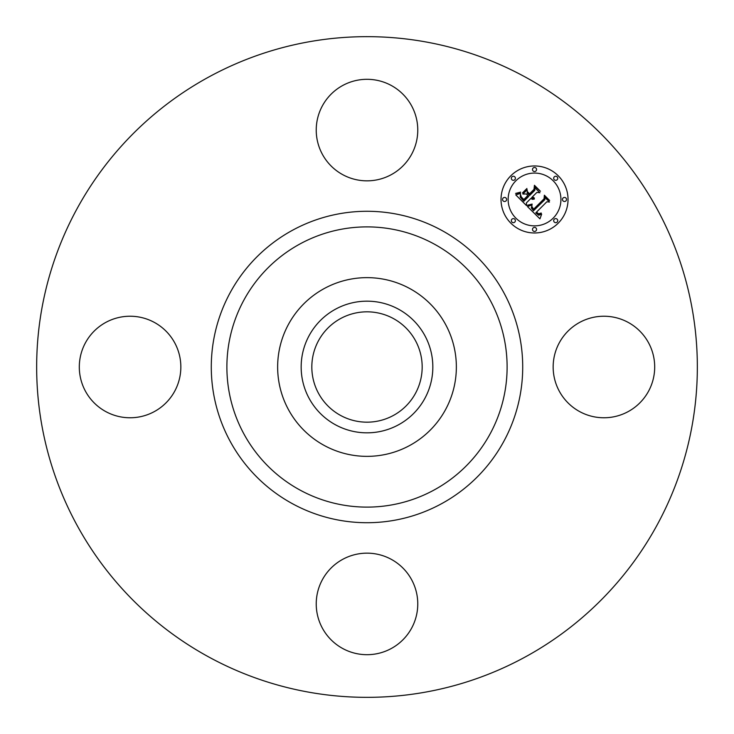 <?xml version="1.0" encoding="UTF-8"?>
<svg xmlns="http://www.w3.org/2000/svg" width="734" height="734" viewBox="0 0 734 734"><rect width="100%" height="100%" fill="white"/><g stroke="black" fill="none" stroke-linecap="round" stroke-linejoin="round"><path stroke-width="0.55" stroke-dasharray="3.67 2.75" d="M559.372 342.659A50.774 50.774 0 0 1 628.267 322.446A50.774 50.774 0 0 1 648.48 391.341A50.774 50.774 0 0 1 579.585 411.554A50.774 50.774 0 0 1 559.372 342.659M208.621 656.902A330.346 330.346 0 0 1 77.098 208.621A330.346 330.346 0 0 1 525.379 77.098A330.346 330.346 0 0 1 656.902 525.379A330.346 330.346 0 0 1 208.621 656.902M393.452 318.584A55.169 55.169 0 0 1 415.416 393.452A55.169 55.169 0 0 1 340.548 415.416A55.169 55.169 0 0 1 318.584 340.548A55.169 55.169 0 0 1 393.452 318.584M391.341 559.372A50.774 50.774 0 0 1 411.554 628.267A50.774 50.774 0 0 1 342.659 648.48A50.774 50.774 0 0 1 322.446 579.585A50.774 50.774 0 0 1 391.341 559.372M174.628 391.341A50.774 50.774 0 0 1 105.733 411.554A50.774 50.774 0 0 1 85.52 342.659A50.774 50.774 0 0 1 154.415 322.446A50.774 50.774 0 0 1 174.628 391.341M342.659 174.628A50.774 50.774 0 0 1 322.446 105.733A50.774 50.774 0 0 1 391.341 85.52A50.774 50.774 0 0 1 411.554 154.415A50.774 50.774 0 0 1 342.659 174.628M510.836 175.775A33.507 33.507 0 0 0 510.836 223.164A33.507 33.507 0 0 0 558.225 223.164A33.507 33.507 0 0 0 558.225 175.775A33.507 33.507 0 0 0 510.836 175.775M553.197 218.136A26.396 26.396 0 0 0 553.197 180.803A26.396 26.396 0 0 0 515.864 180.803A26.396 26.396 0 0 0 515.864 218.136A26.396 26.396 0 0 0 553.197 218.136M514.791 222.081A2.028 2.028 0 0 0 514.791 219.209A2.028 2.028 0 0 0 511.919 219.209A2.028 2.028 0 0 0 511.919 222.081A2.028 2.028 0 0 0 514.791 222.081M514.791 179.72A2.028 2.028 0 0 0 514.791 176.848A2.028 2.028 0 0 0 511.919 176.848A2.028 2.028 0 0 0 511.919 179.72A2.028 2.028 0 0 0 514.791 179.72M506.02 200.905A2.028 2.028 0 0 0 506.02 198.033A2.028 2.028 0 0 0 503.139 198.033A2.028 2.028 0 0 0 503.139 200.905A2.028 2.028 0 0 0 506.02 200.905M557.152 179.72A2.028 2.028 0 0 0 557.152 176.848A2.028 2.028 0 0 0 554.28 176.848A2.028 2.028 0 0 0 554.28 179.72A2.028 2.028 0 0 0 557.152 179.72M535.967 170.949A2.028 2.028 0 0 0 535.967 168.077A2.028 2.028 0 0 0 533.095 168.077A2.028 2.028 0 0 0 533.095 170.949A2.028 2.028 0 0 0 535.967 170.949M554.28 219.209A2.028 2.028 0 0 0 554.28 222.081A2.028 2.028 0 0 0 557.152 222.081A2.028 2.028 0 0 0 557.152 219.209A2.028 2.028 0 0 0 554.28 219.209M533.095 227.98A2.028 2.028 0 0 0 533.095 230.861A2.028 2.028 0 0 0 535.967 230.861A2.028 2.028 0 0 0 535.967 227.98A2.028 2.028 0 0 0 533.095 227.98M563.051 198.033A2.028 2.028 0 0 0 563.051 200.905A2.028 2.028 0 0 0 565.923 200.905A2.028 2.028 0 0 0 565.923 198.033A2.028 2.028 0 0 0 563.051 198.033M526.489 205.593L526.425 202.859L530.792 198.492L532.526 199.364L534.315 199.07L531.664 197.62L532.15 197.134L534.407 198.07L532.425 196.859L536.884 192.4L539.912 192.748L534.829 187.656L534.811 190.335L529.59 195.547L527.223 193.18L527.205 189.721L522.865 194.06L526.269 193.969L527.829 195.528L523.837 199.529L521.333 196.969L520.562 194.703L521.076 197.217L523.81 200.061L528.095 195.785L528.719 196.418L523.874 201.263L520.222 197.061L520.544 193.437L515.736 194.849L526.489 205.593M527.434 206.548L539.949 218.851L541.655 214.135L538.701 215.255L535.756 212.878L536.37 212.484L538.958 214.31L541.206 213.475L541.197 212.998L538.655 213.833L536.526 212.098L546.83 201.795L549.491 202.033L544.766 197.299L544.857 199.648L533.508 210.75L531.324 207.915L532.077 204.914L527.434 206.548M522.47 192.941L526.939 188.473L522.47 192.941M527.434 205.245L528.608 205.456L532.141 204.08L527.434 205.245M515.58 193.427L518.406 193.427L520.617 192.125L515.58 193.427M531.82 206.392L531.884 207.795L533.664 209.805L544.454 199.024L544.646 196.051L549.647 200.492L544.362 195.198L544.059 198.795L533.636 209.19L531.82 206.392M527.452 191.666L529.553 194.327L534.389 189.491L534.737 186.142L540.435 191.271L534.435 185.28L534.003 189.363L529.572 193.794L527.452 191.666"/><path stroke-width="1.1" d="M559.372 342.659A50.774 50.774 0 0 1 628.267 322.446A50.774 50.774 0 0 1 648.48 391.341A50.774 50.774 0 0 1 579.585 411.554A50.774 50.774 0 0 1 559.372 342.659M208.621 656.902A330.346 330.346 0 0 1 77.098 208.621A330.346 330.346 0 0 1 525.379 77.098A330.346 330.346 0 0 1 656.902 525.379A330.346 330.346 0 0 1 208.621 656.902M340.548 415.416A55.169 55.169 0 0 1 318.584 340.548A55.169 55.169 0 0 1 393.452 318.584A55.169 55.169 0 0 1 415.416 393.452A55.169 55.169 0 0 1 340.548 415.416M335.438 309.225A65.831 65.831 0 0 0 309.225 398.562A65.831 65.831 0 0 0 398.562 424.775A65.831 65.831 0 0 0 424.775 335.438A65.831 65.831 0 0 0 335.438 309.225M409.838 445.419A89.355 89.355 0 0 1 288.581 324.162A89.355 89.355 0 0 1 409.838 288.581A89.355 89.355 0 0 1 445.419 409.838A89.355 89.355 0 0 1 277.645 367A89.355 89.355 0 0 1 409.838 288.581A89.355 89.355 0 0 1 409.838 445.419M342.659 174.628A50.774 50.774 0 0 1 322.446 105.733A50.774 50.774 0 0 1 391.341 85.52A50.774 50.774 0 0 1 411.554 154.415A50.774 50.774 0 0 1 342.659 174.628M174.628 391.341A50.774 50.774 0 0 1 105.733 411.554A50.774 50.774 0 0 1 85.52 342.659A50.774 50.774 0 0 1 154.415 322.446A50.774 50.774 0 0 1 174.628 391.341M391.341 559.372A50.774 50.774 0 0 1 411.554 628.267A50.774 50.774 0 0 1 342.659 648.48A50.774 50.774 0 0 1 322.446 579.585A50.774 50.774 0 0 1 391.341 559.372M558.225 223.164A33.507 33.507 0 0 1 510.836 223.164A33.507 33.507 0 0 1 510.836 175.775A33.507 33.507 0 0 1 558.225 175.775A33.507 33.507 0 0 1 558.225 223.164M515.864 180.803A26.396 26.396 0 0 1 553.197 180.803A26.396 26.396 0 0 1 553.197 218.136A26.396 26.396 0 0 1 515.864 218.136A26.396 26.396 0 0 1 515.864 180.803M527.434 206.548L532.077 204.914L531.324 207.915L533.508 210.75L544.857 199.648L544.766 197.299L549.491 202.033L546.83 201.795L536.526 212.098L538.655 213.833L541.197 212.998L541.206 213.475L538.958 214.31L536.37 212.484L535.756 212.878L538.701 215.255L541.655 214.135L539.949 218.851L527.434 206.548M527.434 205.245L532.141 204.08L528.608 205.456L527.434 205.245M531.82 206.392L533.636 209.19L544.059 198.795L544.362 195.198L549.647 200.492L544.646 196.051L544.454 199.024L533.664 209.805L531.884 207.795L531.82 206.392M526.489 205.593L515.736 194.849L520.544 193.437L520.222 197.061L523.874 201.263L528.719 196.418L528.095 195.785L523.81 200.061L521.076 197.217L520.562 194.703L521.333 196.969L523.837 199.529L527.829 195.528L526.269 193.969L522.865 194.06L527.205 189.721L527.223 193.18L529.59 195.547L534.811 190.335L534.829 187.656L539.912 192.748L536.884 192.4L532.425 196.859L534.407 198.07L532.15 197.134L531.664 197.62L534.315 199.07L532.526 199.364L530.792 198.492L526.425 202.859L526.489 205.593M515.58 193.427L520.617 192.125L518.406 193.427L515.58 193.427M522.47 192.941L526.939 188.473L522.47 192.941M527.452 191.666L529.572 193.794L534.003 189.363L534.435 185.28L540.435 191.271L534.737 186.142L534.389 189.491L529.553 194.327L527.452 191.666M511.919 219.209A2.028 2.028 0 0 1 514.791 219.209A2.028 2.028 0 0 1 514.791 222.081A2.028 2.028 0 0 1 511.919 222.081A2.028 2.028 0 0 1 511.919 219.209M511.919 176.848A2.028 2.028 0 0 1 514.791 176.848A2.028 2.028 0 0 1 514.791 179.72A2.028 2.028 0 0 1 511.919 179.72A2.028 2.028 0 0 1 511.919 176.848M503.139 198.033A2.028 2.028 0 0 1 506.02 198.033A2.028 2.028 0 0 1 506.02 200.905A2.028 2.028 0 0 1 503.139 200.905A2.028 2.028 0 0 1 503.139 198.033M554.28 176.848A2.028 2.028 0 0 1 557.152 176.848A2.028 2.028 0 0 1 557.152 179.72A2.028 2.028 0 0 1 554.28 179.72A2.028 2.028 0 0 1 554.28 176.848M533.095 168.077A2.028 2.028 0 0 1 535.967 168.077A2.028 2.028 0 0 1 535.967 170.949A2.028 2.028 0 0 1 533.095 170.949A2.028 2.028 0 0 1 533.095 168.077M557.152 222.081A2.028 2.028 0 0 1 554.28 222.081A2.028 2.028 0 0 1 554.28 219.209A2.028 2.028 0 0 1 557.152 219.209A2.028 2.028 0 0 1 557.152 222.081M535.967 230.861A2.028 2.028 0 0 1 533.095 230.861A2.028 2.028 0 0 1 533.095 227.98A2.028 2.028 0 0 1 535.967 227.98A2.028 2.028 0 0 1 535.967 230.861M565.923 200.905A2.028 2.028 0 0 1 563.051 200.905A2.028 2.028 0 0 1 563.051 198.033A2.028 2.028 0 0 1 565.923 198.033A2.028 2.028 0 0 1 565.923 200.905M434.17 244.037A140.111 140.111 0 0 1 489.963 434.17A140.111 140.111 0 0 1 299.83 489.963A140.111 140.111 0 0 1 244.037 299.83A140.111 140.111 0 0 1 434.17 244.037M441.657 230.348A155.718 155.718 0 0 1 503.652 441.657A155.718 155.718 0 0 1 292.343 503.652A155.718 155.718 0 0 1 230.348 292.343A155.718 155.718 0 0 1 441.657 230.348"/></g></svg>
